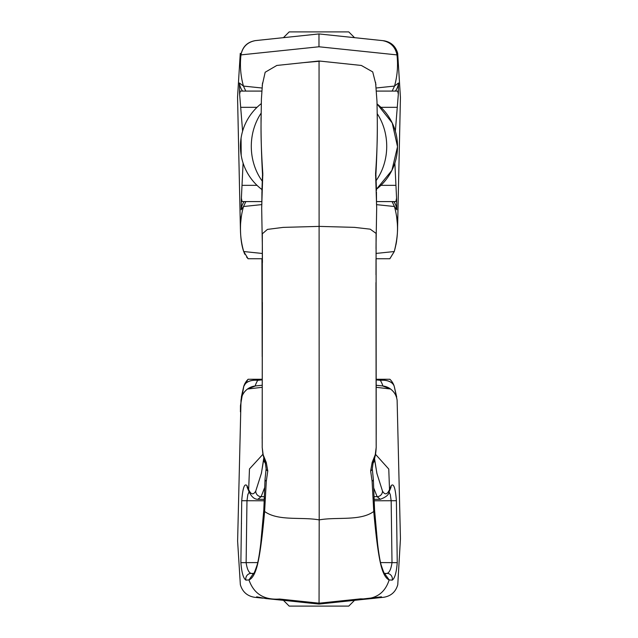 <?xml version="1.0" encoding="UTF-8"?>
<svg xmlns="http://www.w3.org/2000/svg" width="638" height="638" viewBox="0 0 638 638"><rect width="100%" height="100%" fill="white"/><g stroke="black" fill="none" stroke-linecap="round" stroke-linejoin="round"><path stroke-width="0.96" d="M354.529 600.342L348.771 606.1L289.181 606.1L283.416 600.326L281.055 600.087L319 604.066L356.897 600.087M354.537 37.666L348.771 31.9L289.181 31.9L283.416 37.666M390.536 389.021C394.3 391.852 396.501 395.608 397.123 400.289L400.449 538.751L397.769 584.695C395.719 591.897 390.998 596.099 383.605 597.296L375.718 598.109M360.023 599.76L319.056 604.066L319.191 519.89C336.952 516.708 360.326 521.334 373.756 511.477L372.106 481.243L370.63 470.948L372.169 462.414L375.256 454.742L376.181 447.493C375.981 450.755 375.87 455.62 373.126 462.773L372.169 462.414M254.498 597.296L262.322 598.093M278.064 599.76L319.056 604.066M376.245 387.314L390.536 388.997L382.64 385.95C383.031 385.799 382.29 383.924 380.407 380.328L380.392 380.264A16.253 10.288 -16.4 0 1 394.276 386.461A16.253 16.253 0 0 0 389.882 379.267L376.237 379.267M262.146 379.267L248.086 379.267L243.708 386.469M254.506 597.288C247.169 596.02 242.456 591.825 240.351 584.687L237.615 541.136L241.004 400.297C241.627 395.624 243.812 391.86 247.56 388.997L255.447 385.95C255.041 385.799 255.774 383.924 257.656 380.328L257.672 380.264A16.253 10.296 -163.7 0 0 243.772 386.461L240.47 405.656L240.43 411.837M319.056 61.28L319.191 519.89C301.431 516.708 278.064 521.334 264.618 511.477L266.293 481.243L267.777 470.948L266.245 462.414L263.151 454.742L262.202 447.461L262.912 454.344L265.28 462.773L266.245 462.414M375.949 84.655L372.712 71.903L361.339 65.451L319.104 60.993L276.828 65.451L265.169 72.246L262.186 85.54M374.49 458.547L374.809 460.437L372.951 463.379M376.029 248.637L376.053 242.911M376.181 443.37L376.069 237.392M376.189 447.653L376.085 233.388L370.207 229.17L354.425 227.359L319.223 226.394L283.232 227.383L267.442 229.401L262.33 233.795L262.314 244.234L261.676 208.02M375.503 454.304L388.765 469.05L389.515 489.609L391.11 485.741C393.622 482.854 395.385 487.847 396.389 500.726L397.251 562.66C396.437 572.677 394.755 578.506 392.203 580.133L389.148 579.918M389.148 579.926C384.921 593.276 375.439 599.584 360.701 598.843L319.088 603.189L279.603 599.034C264.004 600.151 253.788 593.779 248.972 579.926C252.249 578.61 254.953 574.025 257.098 566.177C259.754 556.081 262.258 537.85 264.618 511.477L263.845 509.61M389.196 579.934C385.958 578.61 383.279 574.025 381.173 566.177C378.557 556.081 376.085 537.85 373.756 511.477L374.53 509.61M376.962 473.603L382.481 491.053C384.874 495.176 387.21 494.697 389.507 489.601M374.801 460.891L376.938 473.468M376.667 207.509A5.415 5.104 179.7 0 1 376.675 207.844L375.591 173.592C376.891 154.563 377.457 138.183 377.305 124.45L377.305 120.399M377.297 120.239L376.994 101.578L375.575 82.31M389.882 379.267A16.253 16.253 -89.7 0 1 394.276 386.461L396.995 399.468M390.528 388.989L382.64 385.95A16.253 16.253 -88.9 0 1 390.623 389.06M376.237 379.889L380.407 380.328A16.253 10.296 -16.3 0 1 394.3 386.54L396.684 396.98M384.834 573.698L387.027 573.403C389.419 572.661 391.078 569.056 392.003 562.58L391.166 500.782L390.312 494.721L389.084 491.818M380.352 499.315L377.122 496.675L373.9 488.445M375.527 175.219A5.415 2.393 -177.2 0 0 375.878 174.501A5.415 2.393 -177.2 0 0 375.591 173.592M372.265 468.683A5.415 2.592 172.9 0 1 370.63 470.948M373.342 479.266A5.415 2.648 175.5 0 1 372.106 481.243M391.11 485.741A5.415 4.944 21.6 0 1 390.775 487.847M384.722 573.729L389.156 579.87M384.554 573.403L387.027 573.403A5.415 5.319 75.4 0 1 392.203 580.133M262.194 439.622L262.162 437.461M263.845 458.315L263.494 460.429L265.472 463.451M262.904 454.312L249.474 468.93L248.661 489.609L247.042 485.741C244.521 482.854 242.751 487.847 241.73 500.726L240.877 562.66C241.69 572.677 243.381 578.506 245.941 580.133L249.019 579.918M262.138 387.322L247.568 389.021M261.349 473.476L255.758 491.053C253.342 495.176 250.981 494.697 248.661 489.601M263.494 460.875L261.373 473.34M241.188 155.361L241.068 138.071M261.684 207.462A5.415 5.104 0.5 0 0 261.676 207.844L262.808 173.592C261.5 154.563 260.91 138.183 261.038 124.45L261.046 119.027M261.046 118.142L261.054 117.352M241.491 523.16L241.451 523.591M248.166 379.267A16.253 16.253 90.4 0 0 243.772 386.461L240.997 400.297A16.253 16.253 91.8 0 1 255.447 385.95L262.138 385.248L255.447 385.95M262.146 379.857L257.656 380.328A16.253 10.296 -163.7 0 0 243.748 386.54M253.366 573.698L251.125 573.403C248.716 572.661 247.05 569.056 246.124 562.58L246.97 500.782L247.823 494.721L249.067 491.794M257.848 499.315L261.117 496.675L264.507 487.958M262.872 175.227A5.415 2.393 -2.9 0 1 262.521 174.509A5.415 2.393 -2.9 0 1 262.808 173.592M266.142 468.675A5.415 2.592 7.1 0 0 267.777 470.948M265.057 479.266A5.415 2.648 4.6 0 0 266.293 481.243M247.042 485.741A5.415 4.944 158.2 0 0 247.384 487.855M253.302 573.745L248.972 579.926M253.653 573.403L251.125 573.403A5.415 5.319 104.5 0 0 245.941 580.133M394.547 86.066C397.37 75.834 398.184 65.443 396.98 54.9L318.976 46.773L318.976 33.934L382.537 40.609C390.56 42.124 395.377 46.885 396.972 54.892L397.681 53.313L400.433 97.47L397.522 230.597M255.423 40.609L257.975 40.346M264.323 39.676L275.209 38.535M318.976 33.934L255.415 40.609C247.392 42.124 242.576 46.885 240.973 54.892L318.976 46.773M375.997 274.811L376.021 258.733L389.842 258.733L394.244 251.531C398.519 236.562 398.591 221.577 394.459 206.568L392.091 201.584L376.492 201.584L393.766 201.584L392.115 201.584L394.491 206.616L396.812 209.79A16.253 16.245 96 0 0 393.766 201.584L395.903 201.584L396.565 198.075L396.812 209.79M262.385 253.477L243.708 251.531L248.11 258.733L262.409 258.733M245.837 201.584L242.049 201.584L241.387 198.075L241.14 209.79L243.461 206.616M261.875 201.584L245.861 201.584L243.509 206.513L261.827 204.607M375.973 88.012L394.539 86.074L392.163 91.09L376.5 91.082L395.369 91.082A16.253 16.237 -96 0 0 398.519 82.988L398.327 94.201L397.689 91.082L392.139 91.082M261.779 91.082L245.789 91.082L243.429 86.074M245.813 91.082L240.263 91.082L239.625 94.201L240.686 107.328L256.994 107.328M244.793 254.275L243.716 251.531C239.433 236.578 239.354 221.585 243.477 206.56M376.021 253.43L394.244 251.531M394.444 206.513L376.532 204.646M245.853 201.592L243.509 206.513M244.187 201.584A16.253 16.245 84 0 0 241.14 209.79M383.526 40.704C390.919 41.901 395.64 46.103 397.689 53.305M262.226 88.036L243.413 86.074M242.584 91.082A16.253 16.237 -84 0 1 239.433 82.988L243.429 86.05C240.598 75.826 239.776 65.443 240.981 54.9L240.271 53.313L237.551 97.128L240.414 229.225M394.858 163.113L396.565 198.075M398.327 94.201L395.353 131.141M242.599 131.117L240.686 107.328M239.433 82.988L239.625 94.201M241.387 198.075L243.094 163.153M283.424 600.334L276.079 599.568M262.704 598.157L257.297 597.591M380.447 379.267A16.253 0.766 -84 0 1 380.392 380.264L376.237 379.833M257.616 379.267A16.253 0.75 -96 0 0 257.672 380.264L262.146 379.793M377.074 103.938A54.166 54.166 -90 0 1 376.484 189.191L391.899 170.378L397.522 146.708L392.226 122.967L377.074 103.938M377.265 113.739A54.166 46.965 90 0 1 376.037 180.729M382.64 385.95L376.245 385.272L382.648 385.95M397.251 562.66L380.527 562.58M374.227 500.782L396.389 500.726M382.481 491.053A5.415 5.24 147.6 0 1 377.122 496.675L374.139 496.675M374.139 496.938A5.415 2.656 179.1 0 1 373.198 498.573M389.515 489.609L388.965 491.946M380.99 564.51A5.415 5.136 165 0 1 381.173 566.177M261.07 103.795A54.166 54.166 90 0 0 261.915 189.526M261.054 113.261A54.166 46.933 90 0 0 262.33 181.232M240.877 562.66L257.752 562.58M264.156 500.782L241.73 500.726M255.758 491.053A5.415 5.24 32.6 0 0 261.117 496.675L264.236 496.675M264.236 496.93A5.415 2.656 0.9 0 0 265.185 498.573M248.661 489.609L249.219 491.962M257.281 564.486A5.415 5.136 15.2 0 0 257.098 566.177M394.531 86.05L398.519 82.988M395.927 185.339L380.95 185.339M257.002 185.339L242.025 185.339M380.95 107.328L397.275 107.328M248.126 379.259L246.523 380.982M248.062 379.267L243.66 386.469L244.825 383.613M303.863 62.612L320.547 61.144M319.064 60.993L314.311 61.495M376.173 445.38L376.077 235.199M376.173 440.116L375.957 282.578M376.141 331.983L376.205 434.382M349.504 600.781L327.023 603.125L381.5 596.817L374.889 598.245L349.504 600.781M376.061 244.147L376.675 207.972M380.16 499.315L374.187 499.315M377.305 124.482C377.393 136.46 376.827 157.825 375.886 174.437L376.484 190.499M376.46 192.006L376.508 204.104M376.619 206.265L376.675 207.717M373.126 462.773L372.273 468.747M374.554 458.339L374.809 460.381M372.273 468.755L373.35 479.369L374.554 509.73L377.568 543.528C378.685 553.01 379.833 560.036 381.022 564.598C385.36 577.797 384.61 572.19 384.945 573.785L384.674 573.706M374.809 460.373L376.914 473.563M380.208 499.315C386.03 497.146 388.973 494.673 389.036 491.914M389.044 491.914L390.807 487.775M262.21 447.581L262.322 233.795M262.218 445.946L262.33 234.266M262.194 442.692L262.202 440.762M262.162 437.612L262.377 302.308M262.425 262.489L262.314 240.853M262.282 244.282L262.314 241.196M310.873 603.101L266.014 598.58L256.651 596.825M261.054 117.575L261.038 124.115M261.038 123.788L261.405 98.962L262.521 82.948M240.446 411.008L241.435 396.533L243.7 386.508M243.596 387.075L241.499 396.238M258.047 499.315L264.188 499.315M261.038 124.49C260.974 136.476 261.564 157.865 262.521 174.437L261.923 190.85M261.843 204.168L261.931 191.615M261.747 206.114L261.676 207.701M262.218 444.909L262.21 443.689M262.202 441.113L262.194 440.188M262.194 439.718L262.138 437.469M265.28 462.773L266.126 468.739L265.041 479.361L263.821 509.722L260.759 543.52C259.626 553.002 258.462 560.02 257.258 564.574C252.712 578.092 253.661 572.023 253.262 573.777L253.501 573.706M263.781 458.1L261.397 473.436M247.345 487.775L249.131 491.93C251.587 496.922 254.546 499.379 257.999 499.315M389.874 258.733L394.268 251.531C397.721 237.87 398.479 225.94 396.533 215.748L397.346 223.611M248.11 258.733L246.627 257.122M248.078 258.733L243.684 251.531C238.907 237.695 240.693 217.885 241.419 215.748L240.646 222.949M360.175 38.264L375.591 39.883M396.98 54.9C395.488 46.781 390.679 42.012 382.537 40.609M396.573 241.379L395.959 244.697M262.098 322.238L262.186 356.698M262.003 258.733L262.21 347.917M262.21 348.077L262.21 348.507M262.202 349.034L261.931 258.733M262.362 39.883L277.793 38.264M255.415 40.609C247.281 42.012 242.464 46.781 240.973 54.9M241.993 244.697L241.379 241.379"/></g></svg>
